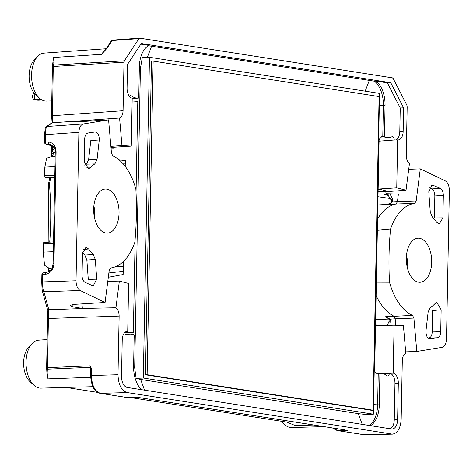 <?xml version="1.0" encoding="UTF-8"?>
<svg xmlns="http://www.w3.org/2000/svg" width="473" height="473" viewBox="0 0 473 473"><rect width="100%" height="100%" fill="white"/><g stroke="black" fill="none" stroke-linecap="round" stroke-linejoin="round"><path stroke-width="0.71" d="M377.809 373.652L378.229 373.623L377.631 404.87L379.311 404.787L379.908 373.575A25.583 14.675 -92.8 0 1 380.86 373.493A25.583 14.675 -92.8 0 1 387.357 375.869L388.126 376.118L389.782 373.309L393.181 373.156L394.104 325.188L403.422 325.731L405.799 353.301C403.676 354.312 402.505 356.743 402.304 360.592L401.175 419.22C400.56 428.266 397.645 433.244 392.419 434.143L127.131 392.543C121.431 390.657 118.392 384.715 118.008 374.717L119.137 316.088C119.078 312.198 118.014 309.419 115.938 307.746L82.349 308.455L71.872 306.563L70.613 305.316L73.114 304.435L105.083 302.472L109.228 270.201L110.729 267.96A57.079 32.738 87.2 0 0 134.852 242.194A207.375 118.942 87.2 0 0 135.869 189.111A57.079 32.738 87.2 0 0 112.876 155.936L111.474 153.246L108.589 119.864L83.396 123.967C80.682 124.766 79.174 127.55 78.885 132.322L76.029 280.779C76.141 285.621 77.531 288.861 80.197 290.499L105.083 302.472M378.028 373.64C376.07 373.575 374.953 372.476 374.669 370.335L379.104 139.553L381.67 136.703L382.775 136.815L383.378 105.568A24.383 13.983 87.2 0 0 374.45 81.208L148.546 45.751M149.474 57.268L142.29 57.623L140.422 68.431L134.675 367.734L136.129 378.376L140.658 379.435L358.339 413.644L366.197 414.531L373.386 414.182L143.319 378.022L149.474 57.268L379.547 93.423L373.386 414.182M369.289 425.475A24.383 13.983 87.2 0 0 377.631 404.87L373.569 404.563M124.695 332.596L133.356 332.407L135.148 238.895M136.041 192.481L137.785 101.63L132.127 102.032M313.753 425.02L295.217 425.558L286.857 422.117L129.815 397.438M97.745 392.401L66.084 387.422M124.009 62.205L53.26 66.492A2.052 1.206 -93.5 0 1 53.632 65.097A2.052 1.685 -173.3 0 0 52.432 66.433A2.052 1.685 -173.3 0 0 52.42 66.622L53.26 66.492L52.42 122.797L119.58 118.025C121.709 117.014 122.874 114.584 123.081 110.735L124.009 62.205L124.381 60.81L138.938 38.632L139.783 38.165L392.419 77.868L393.24 78.595L406.863 105.207L407.176 106.703L406.248 155.233C406.301 159.129 407.371 161.908 409.441 163.581L406.023 190.235L396.741 187.858L378.879 189.04L388.552 191.524L378.104 191.417M119.58 118.025L121.963 145.595L131.275 146.133L132.198 98.171A9.318 5.345 87.2 0 1 127.066 88.067L127.515 64.452L141.256 43.516L390.751 82.728L403.605 107.844L403.15 131.459A9.318 5.345 87.2 0 1 398.254 139.919A9.318 5.345 87.2 0 1 397.663 139.896L396.741 187.858M86.352 167.909L90.213 167.862L88.309 168.766L84.235 161.524L84.667 139.062C84.886 135.585 85.985 133.569 87.966 133.019L95.108 131.985M94.949 132.002C97.822 132.328 99.265 134.982 99.283 139.967L90.81 140.582L88.593 159.904L97.024 159.667L99.283 139.967M97.024 159.667L94.831 163.93L86.399 164.172L88.593 159.904M90.213 167.862A50.298 28.853 -92.8 0 1 94.831 163.93M86.861 260.061L84.821 255.101L93.258 254.527L95.298 259.482L86.861 260.061L88.291 279.377L96.746 279.188L93.193 285.982L85.063 282.357C83.136 281.169 82.131 278.828 82.054 275.333L82.473 253.433L85.885 247.397L88.658 249.005L83.378 249.484M93.258 254.527A50.298 28.853 -92.8 0 1 88.658 249.005M96.746 279.188L95.298 259.482M119.048 213.087A22.071 12.659 87.2 0 0 105.278 189.052A22.071 12.659 87.2 0 0 93.719 211.715A22.071 12.659 87.2 0 0 107.448 233.136A22.071 12.659 87.2 0 0 119.048 213.087M74.125 121.945L75.349 121.638C73.38 121.993 73.806 122.087 76.62 121.928L108.589 119.864M95.954 119.77L85.956 120.485L75.42 121.626L75.426 121.993M110.954 147.221L112.745 147.328L110.96 147.298M110.877 146.358L121.963 145.595M111.025 148.055L113.839 148.084L112.745 147.328L131.275 146.133M115.938 307.746L119.362 281.092L128.638 283.469L127.722 331.431A9.318 5.345 87.2 0 0 127.125 331.407A9.318 5.345 87.2 0 0 122.229 339.868L121.531 376.289A10.27 5.889 87.2 0 0 127.237 387.434L391.52 428.97A10.27 5.889 87.2 0 0 392.223 429.011A10.27 5.889 87.2 0 0 397.616 419.681L398.319 383.26A9.318 5.345 87.2 0 0 393.181 373.156M92.336 308.23L48.831 309.703L43.865 291.729A2.052 1.987 -15.5 0 1 42.168 290.304L47.14 308.272A2.052 1.987 -15.5 0 0 48.831 309.703L48.423 318.483L119.137 316.088M119.362 281.092L107.791 281.382M431.701 262.225A22.071 12.659 87.2 0 0 417.937 238.185A22.071 12.659 87.2 0 0 406.372 260.854A22.071 12.659 87.2 0 0 420.101 282.275A22.071 12.659 87.2 0 0 431.701 262.225M429.774 338.916L437.46 337.74C439.423 337.166 440.511 335.15 440.724 331.703L441.143 309.803L436.898 302.566L435.166 303.465A50.298 28.853 -92.8 0 1 430.377 307.503L428.166 311.796L425.966 330.929C425.984 335.948 427.438 338.609 430.335 338.899L430.04 338.928M440.292 188.39C442.243 189.561 443.254 191.902 443.337 195.426L442.905 217.893L439.305 223.936L436.727 222.316A50.298 28.853 -92.8 0 0 432.287 216.965L430.27 212.04L428.78 191.754L432.221 184.978L440.292 188.39L431.79 188.934C433.735 190.105 434.752 192.452 434.835 195.976L434.415 217.941L442.905 217.893M445.182 180.822L420.296 168.855L416.151 201.126L414.655 203.366A57.079 32.738 87.2 0 0 390.527 229.133A207.375 118.942 87.2 0 0 389.51 282.215A57.079 32.738 87.2 0 0 412.503 315.39L413.905 318.081L416.79 351.463L441.983 347.359C444.703 346.561 446.205 343.776 446.5 339.005L449.35 190.548C449.238 185.706 447.854 182.466 445.182 180.822M420.296 168.855L408.707 169.299M385.82 191.494L386.003 193.711L398.408 194.048L390.083 194.072L384.797 194.61L387.807 195.302M406.023 190.235L388.552 191.524M405.674 351.853L416.79 351.463M375.538 325.052L376.272 324.975L376.254 325.666L394.104 325.188M113.839 148.084L113.851 147.393M55.246 152.59L54.064 152.578L54.17 149.923L53.555 146.447M55.175 156.415L53.81 156.492A57.115 32.761 87.2 0 0 46.591 158.366L44.84 167.158L54.98 166.573M126.522 331.496L127.722 331.431M51.409 269.19A57.115 32.761 -92.8 0 1 44.539 265.158L43.209 252.127L43.705 242.478L53.532 241.886M382.775 136.815L384.454 136.697A25.583 14.675 -92.8 0 0 388.877 137.548A25.583 14.675 -92.8 0 0 391.951 136.744C393.282 136.596 394.05 137.684 394.263 140.002L397.663 139.896M378.879 189.04L378.867 189.738L378.14 189.726M379.985 189.324L378.867 189.738M414.655 203.366L395.972 204.017A57.458 32.956 87.2 0 0 377.578 218.987M416.151 201.126L397.415 201.788L395.972 204.017L387.765 204.425C387.003 204.886 391.005 203.632 391.378 202.113A3.08 0.432 -165.9 0 1 392.419 202.048L387.505 204.466M386.441 194.799L384.797 194.61M377.229 325.643L376.272 324.975M387.003 317.383L385.347 316.75L412.503 315.39M376.106 295.495A57.458 32.956 87.2 0 0 393.82 316.135L395.168 318.808L413.905 318.081M54.767 177.422L45.059 177.795L44.71 175.601L44.84 167.158M280.796 421.165A19.901 11.417 87.2 0 0 281.027 421.378L284.847 424.772A24.011 13.77 -92.8 0 1 281.914 421.342M323.975 426.628L291.575 427.527A24.011 13.77 -92.8 0 1 284.847 424.772M32.081 343.569L28.611 347.324A19.901 11.417 87.2 0 0 23.65 364.931A19.901 11.417 87.2 0 0 30.313 381.971L34.133 385.371A24.011 13.77 -92.8 0 1 26.05 361.969A24.011 13.77 -92.8 0 1 32.081 343.569A24.011 13.77 -92.8 0 1 38.502 340.17L47.176 339.555M378.229 373.623L379.908 373.575M384.454 136.697L385.057 105.485A24.383 13.983 87.2 0 0 376.13 81.125L387.393 82.893L390.751 82.728M37.592 56.523L34.121 60.278A19.901 11.417 87.2 0 0 29.16 77.891A19.901 11.417 87.2 0 0 35.824 94.931L39.643 98.325A24.011 13.77 -92.8 0 1 31.567 74.923A24.011 13.77 -92.8 0 1 37.592 56.523A24.011 13.77 -92.8 0 1 44.013 53.124L106.183 48.743M46.638 367.805A2.052 1.431 -3.4 0 0 46.638 367.953A2.052 1.431 -3.4 0 0 47.797 369.147A2.052 1.206 -92.5 0 1 47.477 367.645L46.638 367.805M46.892 372.216L47.146 378.879L90.621 377.318M46.886 372.003A2.052 1.431 -3.4 0 0 46.88 372.15A2.052 1.431 -3.4 0 0 48.039 373.339L47.146 378.879M125.824 397.314A2.052 1.667 -81.1 0 0 126.066 397.373L100.317 393.329C94.683 392.395 91.443 386.506 90.603 375.663L90.733 368.739L90 365.83M92.826 386.678L40.861 388.126A24.011 13.77 -92.8 0 1 34.133 385.371M84.827 165.296A50.481 28.954 -92.8 0 1 86.399 164.172M82.521 252.612A50.481 28.954 87.2 0 0 84.821 255.101M429.348 187.805L431.79 188.934M437.46 337.74L428.148 338.118M428.964 337.988C430.927 337.415 432.009 335.398 432.221 331.951L432.635 310.548L441.143 309.803M407.129 266.76A22.071 12.659 87.2 0 0 407.348 263.42A22.071 12.659 87.2 0 0 406.549 254.9M363.707 434.699A2.052 1.667 -81.1 0 0 363.932 434.758A2.052 1.667 -81.1 0 0 364.204 434.776L392.419 434.143M343.723 429.703A2.052 1.667 -81.1 0 0 343.96 429.768L347.46 430.477L344.22 429.786A2.052 1.667 -81.1 0 1 343.96 429.768L140.333 397.763A2.052 1.667 -81.1 0 0 140.582 397.781L136.248 397.237M140.103 397.71A2.052 1.667 -81.1 0 0 140.333 397.763L135.781 397.202M100.317 393.329A2.052 1.667 -81.1 0 0 100.566 393.347C94.848 391.461 91.809 385.519 91.443 375.521L118.008 374.717M46.638 367.775L47.578 318.625L48.423 318.483L47.477 367.645L90.024 365.824L91.579 368.597L91.106 368.863M106.472 48.323A2.052 1.324 33.3 0 1 107.353 47.874L101.547 54.33A25.418 14.58 -92.8 0 1 103.486 51.87L106.472 48.323L111.279 40.991A2.052 1.324 33.3 0 1 112.16 40.548L107.353 47.874M391.951 136.744L392.312 136.662M370.525 425.67A24.383 13.983 87.2 0 0 379.311 404.787M390.308 428.78A10.27 5.889 87.2 0 0 394.257 419.847L397.616 419.681M389.782 373.309A9.318 5.345 87.2 0 1 394.961 383.426L394.257 419.847M395.511 139.996A9.318 5.345 87.2 0 0 399.791 131.624L400.247 108.01L387.393 82.893M374.45 81.208L376.13 81.125M49.275 271.2L49.612 270.024L50.865 269.935M115.773 266.577L123.311 266.193M50.723 177.576L49.428 184.127A208.812 119.77 -92.8 0 1 49.73 242.117M51.758 100.932L46.372 101.08A24.011 13.77 -92.8 0 1 39.643 98.325M52.84 62.891L52.822 63.116A2.052 1.685 -173.3 0 1 54.023 61.78L53.319 57.517L52.828 63.045M52.42 66.646L51.48 115.784L52.414 66.634A2.052 2.052 0 0 1 52.432 66.433L52.822 63.116A2.052 1.685 -173.3 0 0 52.81 63.329M80.197 290.499L43.865 291.729C42.972 290.026 42.54 286.756 42.576 281.914L76.029 280.779M42.168 290.304L41.742 282.074L42.097 289.73M126.291 334.99L126.711 334.908A25.583 14.675 -92.8 0 1 130.14 334.092A25.583 14.675 -92.8 0 1 134.208 334.961L133.605 366.173A24.383 13.983 87.2 0 0 141.533 389.681M377.359 230.321L390.527 229.133M389.51 282.215L376.496 282.174M400.247 108.01L403.605 107.844M140.842 44.149L149.155 45.455A24.383 13.983 87.2 0 0 139.352 66.87L138.755 98.082A25.583 14.675 -92.8 0 1 138.163 98.142A25.583 14.675 -92.8 0 1 131.305 95.783L130.471 95.546M125.227 166.384L125.339 160.56L119.161 159.939M123.406 261.451L123.151 274.535L108.317 277.284M52.763 156.587L52.402 155.759A2.052 1.514 -167.1 0 1 51.338 154.435L51.35 154.511M53.49 146.364L46.413 144.164A2.052 2.046 107.3 0 1 44.427 142.089L44.563 134.793L45.408 134.651C45.556 129.886 46.1 127.166 47.034 126.498L52.42 122.797A2.052 2.046 -124.5 0 0 51.468 123.146L46.082 126.847L45.101 128.378L44.427 142.06M83.396 123.967L47.034 126.498A2.052 2.046 -124.5 0 0 46.082 126.847M45.195 128.514L44.568 134.811M43.948 272.797A2.052 1.194 83.3 0 0 43.687 272.779A2.052 1.194 83.3 0 0 42.718 274.63L41.872 274.778L41.742 282.044L42.576 281.914L42.718 274.63L45.704 274.281A2.052 1.194 83.3 0 1 46.673 272.424C52.781 270.172 52.083 267.99 53.112 263.597L53.957 263.449C53.384 269.563 50.635 273.169 45.704 274.281M53.461 146.429L45.863 144.076A2.052 2.052 0 0 1 44.421 142.077L48.246 141.971C53.147 142.58 55.761 145.915 56.098 151.969L53.957 263.449M54.17 149.923A2.052 1.939 168.6 0 1 52.627 148.427L52.491 150.615A2.052 1.957 -162.7 0 0 54.064 152.578L52.402 155.759A2.052 0.987 154.6 0 1 51.51 155.386A2.052 2.052 0 0 1 51.309 154.47L51.474 145.82M53.136 154.115A2.052 1.762 -161.2 0 1 51.894 152.46L52.491 150.615M94.476 217.621A22.071 12.659 87.2 0 0 94.689 214.287A22.071 12.659 87.2 0 0 93.891 205.767M54.815 175.181L44.71 175.601M53.508 243.175L43.398 243.761M395.73 325.282L395.168 318.808L390.172 319.18L385.347 316.75M390.083 194.072L392.466 198.997A3.08 1.514 166 0 0 391.419 200.546L391.378 202.113M392.466 198.997L392.419 202.048L397.415 201.788L398.408 194.048M46.928 272.442A2.052 1.194 83.3 0 0 46.673 272.424L43.687 272.779A2.052 2.052 0 0 0 41.872 274.778L41.736 282.056M78.885 132.322L45.408 134.651L45.266 141.93A2.052 1.218 -89.2 0 0 46.413 144.164L49.393 144.206A2.052 1.218 -89.2 0 1 48.246 141.971M48.902 183.666L49.428 184.127M387.257 325.377L389.084 321.291A3.08 0.981 15 0 0 390.095 322.379L390.172 319.18L389.119 319.517L386.796 317.288M72.458 304.494L71.872 306.563M72.375 304.506L71.795 306.528M82.012 303.891L82.349 308.455M85.956 120.485L85.867 121.33M75.42 121.626L75.503 121.987M373.067 410.197L147.133 374.693L153.151 61.088L379.092 96.593L373.067 410.197L371.388 410.28L145.453 374.776L151.472 61.171L153.151 61.088M147.133 374.693L145.453 374.776M136.129 378.376L143.319 378.022M34.275 93.293L33.193 94.062L32.205 96.386L33.098 99.07L34.369 99.679L40.926 99.336M42.127 100.051L37.905 100.235L34.369 99.679M34.819 93.932L34.712 99.637M51.752 101.056A52.674 42.848 98.9 0 1 51.084 100.962A52.674 42.848 98.9 0 1 51.025 100.95M51.451 101.015L51.74 101.754M379.316 105.26L385.057 105.485M140.658 379.435L144.543 390.154M134.675 367.734L133.599 367.154M358.339 413.644L362.223 424.364M365.162 91.165L369.289 80.499M147.322 57.375L151.608 46.289M140.422 68.431L139.334 67.846M50.978 123.483L51.474 115.796L123.081 110.735M390.71 198.554L378.004 196.715M43.209 252.127L53.343 251.701M394.263 140.002L379.074 141.161M377.152 373.575L379.21 373.54M381.498 373.499L389.782 373.363M332.407 427.953L338.201 430.714A2.052 1.667 -81.1 0 0 338.455 430.732A25.465 14.604 -92.8 0 1 333.033 428.047M127.131 392.543L100.566 393.347L126.315 397.391A25.465 14.604 87.2 0 0 127.876 397.491L126.066 397.373A2.052 1.667 -81.1 0 0 126.315 397.391L135.325 397.143M286.857 422.117L294.017 421.916M90.319 367.326L47.797 369.147L48.039 373.339M347.46 430.477L338.455 430.732L364.204 434.776L391.425 434.078M140.582 397.781L344.22 429.786M90.603 375.663L91.443 375.521L91.579 368.597M138.938 38.632L112.16 40.548A2.052 1.188 -94.1 0 1 112.852 40.075A2.052 1.188 -94.1 0 1 113.006 40.081M47.584 318.613L47.235 308.538M49.612 270.024L49.872 270.946M108.879 272.945L123.217 271.313M443.337 195.426L434.835 195.976M433.392 185.191L431.104 185.363M440.724 331.703L432.221 331.951M54.023 61.78L53.632 65.097L124.381 60.81M53.319 57.517L101.547 54.33M394.961 383.426L398.319 383.26M399.791 131.624L403.15 131.459M123.193 163.883L125.274 163.912M52.018 145.986L51.894 152.46L51.338 154.435L51.504 145.826M53.112 263.597L55.258 152.117L56.098 151.969M377.844 204.951L388.309 204.324M375.645 319.582L388.948 319.074M380.86 373.493L377.235 373.593M388.877 137.548L379.458 138.211M47.14 308.272L47.578 318.625L46.632 367.793A2.052 2.052 0 0 0 46.638 367.953L46.892 372.44M365.156 434.841L338.201 430.714M127.876 397.491L136.319 397.255M112.852 40.069A2.052 2.052 0 0 0 111.279 40.991M130.14 334.092L125.15 334.234M112.852 40.075L139.63 38.159M138.163 98.142L132.192 98.567M51.474 115.796L50.853 123.873M55.258 152.117C56.257 149.249 54.389 146.618 49.653 144.218M48.855 270.869L49.05 271.549M48.388 267.765L48.843 270.798M52.142 146.027L52.627 148.427M48.885 242.164L48.542 183.826L49.754 177.617M52.042 156.681L51.51 155.386M378.004 196.727L390.716 198.571M389.084 321.291L389.119 319.517M386.423 194.787C386.938 193.628 388.605 195.556 391.419 200.558M51.084 100.962L51.752 101.062"/></g></svg>
